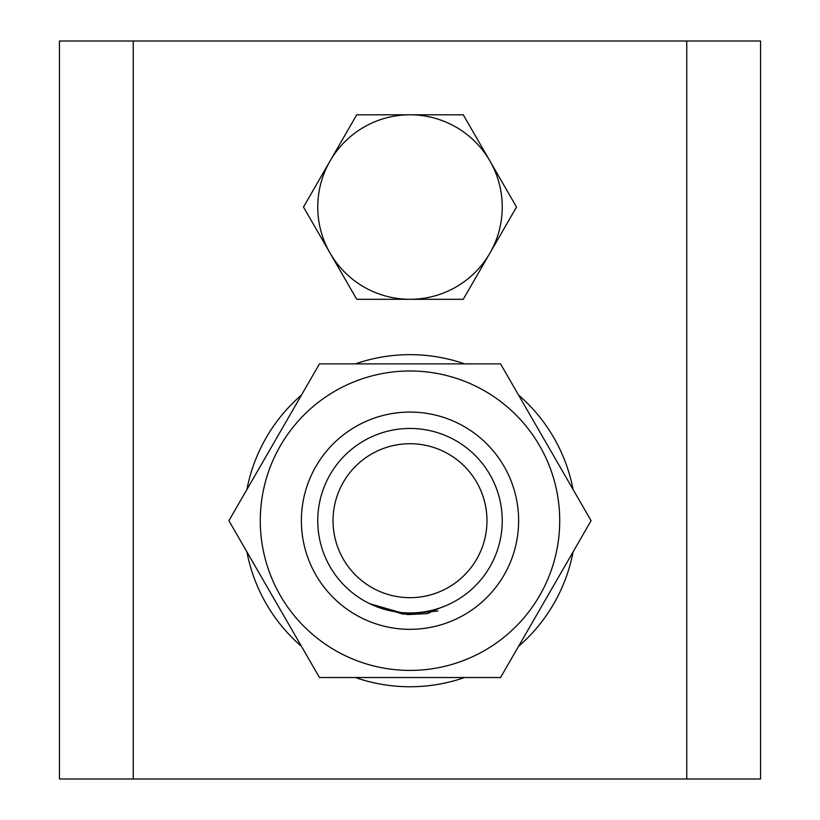 <?xml version="1.0" encoding="UTF-8"?>
<svg xmlns="http://www.w3.org/2000/svg" width="820" height="820" viewBox="0 0 820 820"><rect width="100%" height="100%" fill="white"/><g stroke="black" fill="none" stroke-linecap="round" stroke-linejoin="round"><path stroke-width="1.23" d="M760.55 779L760.55 41L59.45 41L59.45 779L760.55 779M433.37 594.039A76.977 76.977 0 0 0 483.339 497.33A76.977 76.977 0 0 0 386.63 447.361A76.977 76.977 0 0 0 336.661 544.07A76.977 76.977 0 0 0 433.37 594.039M381.997 432.806A92.25 92.25 0 0 1 497.894 492.697A92.25 92.25 0 0 1 438.003 608.594A92.25 92.25 0 0 1 322.106 548.703A92.25 92.25 0 0 1 381.997 432.806M464.571 677.525A166.05 166.05 0 0 1 410 686.75A166.05 166.05 0 0 0 440.145 683.993M410 686.75A166.05 166.05 0 0 1 355.429 677.525M301.473 646.375A166.05 166.05 0 0 1 246.902 551.85M246.902 489.55A166.05 166.05 0 0 1 301.473 395.025M355.429 363.875A166.05 166.05 0 0 1 464.571 363.875M518.527 395.025A166.05 166.05 0 0 1 573.098 489.55M573.098 551.85A166.05 166.05 0 0 1 518.527 646.375M489.888 160.925A92.25 92.25 0 0 1 489.888 253.175L516.518 207.05L463.259 114.8L356.741 114.8L303.482 207.05L356.741 299.3L463.259 299.3L489.888 253.175A92.25 92.25 0 0 1 330.111 253.175A92.25 92.25 0 0 1 410 114.8A92.25 92.25 0 0 1 489.888 160.925M440.391 607.804L427.363 613.606L407.642 614.59L369.892 603.776L403.173 614.2L437.859 611.013M484.856 650.362A149.722 149.722 0 0 1 280.337 595.556A149.722 149.722 0 0 1 335.144 391.037A149.722 149.722 0 0 1 539.662 445.844A149.722 149.722 0 0 1 484.856 650.362M319.462 363.875L228.913 520.7L319.462 677.525L500.538 677.525L591.087 520.7L500.538 363.875L319.462 363.875M315.925 575.015A108.629 108.629 0 0 1 355.685 426.625A108.629 108.629 0 0 1 504.074 466.385A108.629 108.629 0 0 1 464.315 614.774A108.629 108.629 0 0 1 315.925 575.015M686.75 779L686.75 41M133.25 779L133.25 41"/></g></svg>
